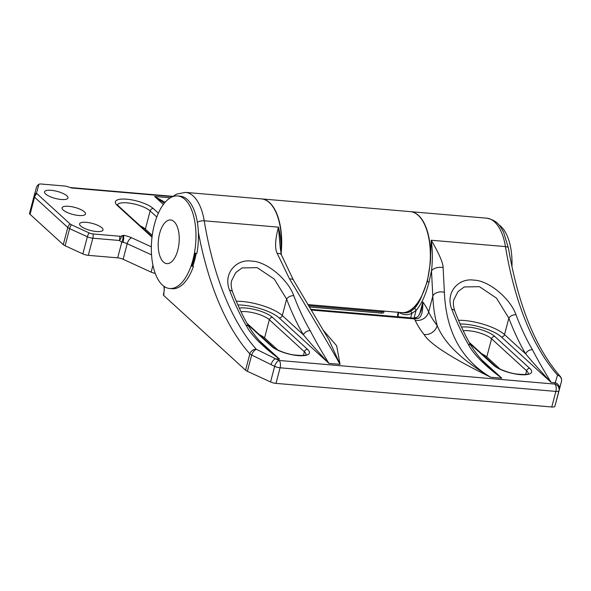 <?xml version="1.0" encoding="UTF-8"?>
<svg xmlns="http://www.w3.org/2000/svg" width="591" height="591" viewBox="0 0 591 591"><rect width="100%" height="100%" fill="white"/><g stroke="black" fill="none" stroke-linecap="round" stroke-linejoin="round"><path stroke-width="0.89" d="M309.219 306.943L381.261 313.112A4.506 1.359 -165.3 0 0 383.744 312.543L384.017 311.509L381.579 311.9A4.506 2.135 94.9 0 1 381.904 310.925M151.547 254.861L127.213 243.706A5.629 1.699 14.7 0 0 123.054 242.443L121.849 241.955A11.259 9.316 -47.6 0 1 119.397 240.478L92.817 238.203A5.629 1.699 -165.3 0 1 87.372 236.769L69.598 228.628A5.629 1.699 -165.3 0 1 67.773 227.505L34.551 197.18L30.06 214.319A5.629 1.699 -165.3 0 1 29.55 213.307L34.042 196.175A5.629 1.699 -165.3 0 1 34.049 196.168A5.629 5.371 15.2 0 1 34.056 196.123A5.629 5.371 15.2 0 1 36.561 192.939L38.851 184.503A4.019 1.212 -165.3 0 1 39.139 184.193A4.019 1.212 -165.3 0 1 41.067 184.008L64.692 186.025A4.019 1.212 -165.3 0 1 67.175 186.527L71.563 187.997L172.498 196.64M30.06 214.319L63.274 244.637A5.629 1.699 -165.3 0 0 65.106 245.767L82.873 253.908A5.629 1.699 -165.3 0 0 88.318 255.342L117.675 257.853A5.629 1.699 -165.3 0 1 123.127 259.286L151.141 272.133A5.629 1.699 -165.3 0 0 155.234 273.382M140.244 225.858A17.737 5.341 -165.3 0 1 145.364 229.094L152.242 235.373M123.054 242.443A5.629 1.448 -80.1 0 0 123.364 235.284L121.487 236.105A4.019 1.212 -165.3 0 1 119.685 236.237L93.105 233.955A4.019 1.212 -165.3 0 1 89.211 232.935L71.445 224.787A4.019 1.212 -165.3 0 1 70.137 223.989L36.923 193.663A4.019 1.212 -165.3 0 1 36.561 192.939M51.218 190.317A12.108 3.649 -165.3 0 1 67.95 197.978A12.108 3.649 -165.3 0 1 61.265 199.492A12.108 3.649 -165.3 0 1 44.532 191.831A12.108 3.649 -165.3 0 1 51.218 190.317M86.279 222.327A12.108 3.649 -165.3 0 1 103.011 229.98A12.108 3.649 -165.3 0 1 96.326 231.502A12.108 3.649 -165.3 0 1 79.593 223.841A12.108 3.649 -165.3 0 1 86.279 222.327M84.387 211.814A12.108 3.649 14.7 0 0 71.651 206.71A12.108 3.649 14.7 0 0 62.062 207.833A12.108 3.649 14.7 0 0 63.156 209.997A12.108 3.649 14.7 0 0 75.892 215.109A12.108 3.649 14.7 0 0 85.481 213.979A12.108 3.649 14.7 0 0 84.387 211.814M164.32 203.215L154.591 196.448L163.36 204.456M165.096 202.299L154.591 196.448L170.341 197.8M307.815 304.579L401.673 312.617A50.678 24.054 94.9 0 0 427.034 281.331A50.678 24.054 -85.1 0 0 410.317 211.637L261.68 198.908A50.678 24.054 -85.1 0 0 261.562 198.894M281.08 253.938A50.678 24.054 -85.1 0 0 261.68 198.908M88.318 255.342L92.817 238.203A5.629 2.674 -85.1 0 0 93.105 233.955M82.873 253.908L87.372 236.769A5.629 2.696 -65.4 0 1 89.211 232.935M34.071 196.079L36.339 187.731A5.629 5.371 15.2 0 1 36.354 187.687L36.354 187.687A5.629 5.371 15.2 0 1 38.851 184.503M410.568 211.659L486.615 218.168C497.807 220.517 499.816 225.828 503.547 232.049L508.43 248.131C518.277 305.303 535.535 348.055 560.216 376.378A5.629 4.521 138.4 0 0 557.535 375.1L555.237 382.776L551.174 382.429C543.705 370.372 537.463 359.476 532.447 349.739A281.538 133.61 94.9 0 1 515.987 314.744C510.063 298.019 488.255 280.267 473.783 280.149C458.734 277.74 444.986 292.449 451.79 309.241A281.538 133.61 -85.1 0 0 468.257 344.243C473.251 353.987 484.435 365.312 501.796 378.196L490.707 377.25C461.438 359.838 445.998 331.536 444.395 292.331L443.11 267.634C443.087 262.869 439.128 253.738 431.245 240.242L430.3 263.017A50.678 24.054 -85.1 0 0 410.568 211.659A50.678 24.054 -85.1 0 0 410.442 211.644M498.804 224.809A46.453 22.044 94.9 0 1 511.939 266.8M401.791 312.632A50.678 24.054 -85.1 0 0 401.917 312.639A50.678 24.054 -85.1 0 0 421.376 297.044C419.226 301.994 416.869 305.857 414.291 308.657L410.324 311.583A1.692 1.433 -114.9 0 1 411.875 313.348L410.686 317.877M430.3 263.017L427.337 281.405L421.376 297.044M419.58 314.309L422.824 301.927C423.053 313.149 420.991 318.704 416.64 318.601L414.468 318.881A270.272 81.403 -165.3 0 1 415.155 320.315A292.796 88.185 14.7 0 0 424.05 334.499A11.259 9.981 141.8 0 0 437.214 325.552C434.71 316.591 433.247 306.766 432.811 296.076L431.489 270.907C432.708 260.498 432.627 250.274 431.245 240.242L505.453 246.595A281.538 133.61 -85.1 0 0 557.535 375.1A5.629 5.253 -164.9 0 1 561.45 381.55L558.968 390.71A5.629 1.699 -165.3 0 1 555.858 391.412L280.082 367.794A5.629 2.674 -85.1 0 0 279.115 360.466L256.309 349.303A281.538 133.61 94.9 0 1 204.22 220.798A50.678 24.054 -85.1 0 0 185.389 192.37L176.436 194.151L172.247 196.84M443.11 267.634A8.444 4.758 -4.5 0 0 431.489 270.907L428.992 282.188C425.683 294.998 421.376 304.402 416.071 310.415L411.875 313.348A52.363 24.852 -85.1 0 1 399.139 312.403M421.398 309.957L422.824 301.927A281.538 84.794 -165.3 0 1 428.66 311.915A281.538 84.794 14.7 0 0 437.214 325.552C444.077 342.972 461.911 360.207 490.707 377.25C451.989 358.257 429.775 344.006 424.05 334.499M237.892 304.941A28.154 8.481 -165.3 0 1 279.159 317.928L328.958 363.399L340.047 364.344C331.285 348.69 314.471 320.27 289.612 279.07A8.444 3.738 -30.1 0 1 293.424 280.075L328.995 339.906L340.047 364.344L336.656 345.772L322.967 329.874M311.058 310.031L414.468 318.881A11.259 5.341 -85.1 0 0 412.703 318.054L310.63 309.307M247.393 371.325L251.67 355.021L274.638 366.361A5.629 1.699 -165.3 0 0 280.082 367.794L275.997 383.374A5.629 1.699 -165.3 0 1 270.552 381.941L247.393 371.325A5.629 1.699 14.7 0 1 245.56 370.202L163.67 295.441L164.431 286.642M275.997 383.374L551.772 406.992A5.629 1.699 14.7 0 0 554.875 406.298L557.173 397.861A5.629 1.699 -165.3 0 1 557.173 397.854A5.629 1.699 -165.3 0 1 557.173 397.861L561.45 381.55L557.173 397.854M398.223 312.018L397.536 315.284A4.506 1.359 14.7 0 0 397.942 316.089L398.26 314.877A9.013 4.277 -85.1 0 0 398.726 312.366M398.792 316.857L397.942 316.089M163.966 286.325L164.261 290.373L163.411 294.939A2.815 0.85 14.7 0 0 163.67 295.441M259.456 334.691A17.737 5.341 -165.3 0 1 264.569 337.926L277.814 350.012M481.672 353.721A17.737 5.341 -165.3 0 1 486.785 356.957L500.03 369.043M169.691 288.511L172.158 288.726A46.453 22.044 -85.1 0 0 193.486 266.334L191.632 266.172L195.037 253.192L196.892 253.347A46.453 22.044 -85.1 0 0 198.369 232.204A46.453 22.044 -85.1 0 0 180.092 196.153L177.618 195.946A46.453 22.044 -85.1 0 0 154.377 224.624A46.453 22.044 94.9 0 0 169.691 288.511A46.453 22.044 94.9 0 0 192.939 259.833A46.453 22.044 -85.1 0 0 177.618 195.946M196.212 253.288A45.049 21.379 94.9 0 1 194.823 259.508A45.049 21.379 94.9 0 1 192.895 265.795L193.486 266.334M192.895 265.795L192.001 264.975M280.902 253.317L281.168 250.244A50.678 24.054 94.9 0 0 261.436 198.886L185.389 192.37M289.612 279.07L277.216 253.428C274.719 248.471 275.125 239.717 278.427 227.151C280.333 234.494 281.25 242.192 281.168 250.244M279.159 317.928A2.815 2.327 132.4 0 0 282.306 315.55L303.412 334.809C310.563 343.386 319.081 352.916 328.958 363.399C321.482 351.342 315.247 340.446 310.231 330.709A281.538 133.61 94.9 0 1 293.771 295.707C287.847 278.989 266.039 261.237 251.567 261.119C236.518 258.703 222.77 273.419 229.574 290.211A281.538 133.61 -85.1 0 0 246.041 325.213C251.035 334.957 262.219 346.282 279.58 359.165L259.663 340.985M236.304 301.262A30.968 9.33 -165.3 0 1 282.306 315.55L286.62 299.112A287.167 136.285 94.9 0 0 303.412 334.809A5.629 4.115 -30.3 0 1 310.231 330.709M229.574 290.211A5.629 3.524 159.3 0 1 232.625 292.05L232.625 292.05C237.508 304.941 242.975 316.554 249.018 326.897L249.018 326.897C253.997 334.934 259.981 342.056 266.969 348.247L279.58 359.165L275.509 358.818A5.629 2.696 -65.4 0 0 271.04 364.713M249.018 326.897A5.629 4.115 149.7 0 0 246.041 325.213M293.771 295.707A5.629 3.524 -20.7 0 0 286.62 299.112L274.313 279.137L257.203 267.634L241.992 267.93L235.743 272.628L231.724 280.466C230.756 283.451 231.059 287.307 232.625 292.05M245.56 370.202L249.838 353.898A5.629 1.699 -165.3 0 0 251.67 355.021C252.815 352 254.359 350.094 256.309 349.303A5.629 4.521 -41.6 0 0 249.838 353.898A287.167 136.285 94.9 0 1 198.369 232.204M554.875 406.298L558.968 390.71A5.629 5.371 -164.8 0 0 554.883 384.084L279.115 360.466A5.629 2.696 -65.4 0 0 274.638 366.361L270.552 381.941M277.216 253.428A8.444 3.561 -21.1 0 1 281.397 254.869L280.289 248.227L278.427 227.151L204.22 220.798A5.629 2.342 -9.4 0 0 197.372 222.319M416.64 318.601A11.259 4.514 -97.5 0 0 414.83 317.995L412.703 318.054M414.83 317.995C417.172 316.466 417.482 319.399 421.405 309.928L421.39 309.987M451.79 309.241A5.629 3.524 159.3 0 1 454.841 311.08L454.841 311.08C459.724 323.971 465.191 335.585 471.234 345.927L471.234 345.927C476.213 353.965 482.197 361.086 489.185 367.277L501.796 378.196L481.879 360.015M471.234 345.927A5.629 4.115 149.7 0 0 468.257 344.243M458.527 320.3A30.968 9.33 -165.3 0 1 504.522 334.58L508.836 318.143L496.529 298.167L479.419 286.665L464.208 286.96L457.959 291.666L453.94 299.497C452.972 302.481 453.275 306.337 454.841 311.08M460.108 323.971A28.154 8.481 -165.3 0 1 501.375 336.966L551.174 382.429C541.297 371.946 532.779 362.423 525.628 353.846A287.167 136.285 94.9 0 1 508.836 318.143A5.629 3.524 -20.7 0 1 515.987 314.744M501.375 336.966A2.815 2.327 132.4 0 0 504.522 334.58L525.628 353.846A5.629 4.115 -30.3 0 1 532.447 349.739M152.943 265.248L151.141 272.133M151.355 246.831L131.682 237.818A5.629 2.696 -65.4 0 0 127.213 243.706L123.127 259.286M122.551 235.58A5.629 3.007 -69.3 0 1 121.849 241.955L117.675 257.853M71.445 224.787A5.629 2.696 -65.4 0 0 69.598 228.628L65.106 245.767M70.137 223.989A5.629 4.654 -47.6 0 0 67.773 227.505L63.274 244.637M36.923 193.663A5.629 4.654 -47.6 0 0 34.551 197.18A5.629 1.699 -165.3 0 1 34.049 196.175L29.55 213.307M131.682 237.818A11.259 3.391 14.7 0 0 123.364 235.284M152.013 237.19L117.24 205.446A20.552 6.191 -165.3 0 1 126.725 199.197A20.552 6.191 -165.3 0 1 153.283 208.534L158.366 213.166M308.443 305.636L381.579 311.9L381.261 313.112M119.685 236.237A5.629 2.674 -85.1 0 1 119.397 240.478A5.629 3.162 -48.3 0 0 121.487 236.105M69.923 187.428L70.684 187.583A5.629 2.674 94.9 0 1 71.563 187.997M117.24 205.446A2.815 2.327 -47.6 0 1 118.451 205.964L117.439 204.73M117.498 204.863A17.737 5.341 -165.3 0 1 131.845 203.503A17.737 5.341 -165.3 0 1 150.136 210.921L156.785 216.993M153.283 208.534A2.815 2.327 132.4 0 0 150.136 210.921L145.364 229.094M508.43 248.131A5.629 2.342 170.6 0 0 505.453 246.595A50.678 24.054 94.9 0 0 486.615 218.168M401.917 312.639L403.897 312.809A50.678 24.054 -85.1 0 0 410.324 311.583M427.337 281.405L428.992 282.188M415.155 320.315A11.259 10.424 155.3 0 0 428.66 311.915L432.811 296.076A8.444 5.681 -1.9 0 1 444.395 292.331M559.322 389.403A5.629 5.371 -164.8 0 0 555.237 382.776L554.883 384.084A5.629 2.674 -85.1 0 1 555.858 391.412L551.772 406.992M469.845 343.519L493.721 365.312A20.552 6.191 14.7 0 0 520.272 374.642A20.552 6.191 14.7 0 0 529.765 368.4L494.704 336.39A20.552 6.191 14.7 0 0 461.512 327.111M247.629 324.489L271.505 346.282A20.552 6.191 14.7 0 0 298.056 355.612A20.552 6.191 14.7 0 0 307.549 349.37L272.488 317.36A20.552 6.191 14.7 0 0 239.296 308.081M163.825 293.358A2.815 0.85 14.7 0 0 164.084 293.867M177.81 250.111A21.911 10.402 94.9 0 1 163.419 262.012A21.911 10.402 94.9 0 1 159.622 233.504A21.911 10.402 -85.1 0 1 174.02 221.595A21.911 10.402 -85.1 0 1 177.81 250.111M397.854 314.072A4.506 1.359 14.7 0 0 398.26 314.877M414.291 308.657A1.692 1.411 -136.7 0 1 416.071 310.415L414.062 318.069M303.449 355.39L304.402 351.756L269.341 319.746A17.737 5.341 14.7 0 0 240.988 311.701M306.042 354.689A17.737 5.341 14.7 0 0 304.402 351.756A2.815 2.327 -47.6 0 1 307.549 349.37M264.569 337.926L269.341 319.746A2.815 2.327 -47.6 0 1 272.488 317.36M246.949 323.27L272.717 346.799A2.815 2.327 132.4 0 0 271.505 346.282M525.665 374.428L526.618 370.786L491.557 338.776A17.737 5.341 14.7 0 0 463.204 330.731M528.265 373.719A17.737 5.341 14.7 0 0 526.618 370.786A2.815 2.327 -47.6 0 1 529.765 368.4M486.785 356.957L491.557 338.776A2.815 2.327 -47.6 0 1 494.704 336.39M469.165 342.307L494.933 365.829A2.815 2.327 132.4 0 0 493.721 365.312M384.017 311.509L384.143 311.117M39.139 184.193A5.629 5.629 0 0 0 36.354 187.687L34.056 196.123A5.629 5.629 0 0 0 34.049 196.175M70.684 187.583L172.897 196.338M152.079 236.659L118.451 205.964M195.857 253.258L192.555 265.485M561.45 381.55A5.629 5.629 0 0 0 560.216 376.378M281.397 254.869L293.424 280.075M272.717 346.799C274.505 348.993 285.18 353.787 294.126 354.977C302.031 355.701 306.042 355.575 306.16 354.607M494.933 365.829C496.721 368.03 507.396 372.818 516.342 374.007C524.247 374.731 528.258 374.613 528.376 373.638"/></g></svg>
